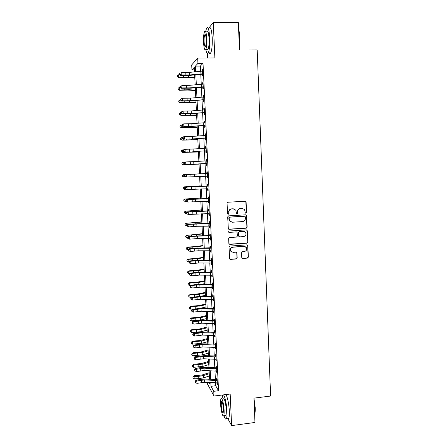 <?xml version="1.0" encoding="UTF-8"?>
<svg xmlns="http://www.w3.org/2000/svg" width="448" height="448" viewBox="0 0 448 448"><rect width="100%" height="100%" fill="white"/><g stroke="black" fill="none" stroke-linecap="round" stroke-linejoin="round"><path stroke-width="0.67" d="M245.907 213.226L246.54 212.503L246.109 202.171L245.123 201.253L227.987 202.222L227.069 203.258L227.534 213.657L228.234 214.301L228.872 213.578L228.816 212.234C228.917 210.325 229.886 209.222 231.734 208.925L233.162 208.841L235.782 210.118L236.522 213.483L237.098 213.763L237.731 213.041L237.675 211.702C237.782 209.798 238.75 208.701 240.582 208.404L242.004 208.32L244.563 209.524L245.347 212.962L245.907 213.226M245.594 213.164L246.299 212.447L245.868 202.132L245.207 201.253M227.909 214.234L228.659 213.517L228.816 212.234M236.779 213.702L237.502 212.979L237.675 211.702M241.774 257.566L242.754 258.457L247.492 258.093L248.394 257.062L247.766 245.263L246.943 244.86L229.936 246.081L229.029 247.117L229.656 258.927L230.524 259.392L236.298 258.95L237.199 257.914L236.852 252.61L236.006 252.168L233.139 252.381L230.838 251.171C230.115 249.11 230.804 247.794 232.915 247.223L244.11 246.411L246.327 247.52C247.134 249.598 246.467 250.942 244.322 251.552L242.469 251.692L241.567 252.722L241.774 257.566M215.538 382.822L215.678 385.745L218.546 390.723L213.758 391.3L213.987 396.032L207.396 383.858L207.323 382.374M194.415 69.871L191.946 69.899L191.699 64.943L197.691 58.1L214.883 57.982L213.265 22.4L238.336 22.534L239.478 50.008L257.186 49.935L270.609 396.049L253.954 398.138L254.962 422.47L231.616 425.6L230.177 394.038L213.987 396.032M197.691 58.1L197.943 63.37L195.423 66.114L195.703 71.798M218.546 390.723L203.017 63.325L197.943 63.37M246.249 228.183L247.15 227.158L246.49 215.197L245.689 214.822L228.592 215.869L227.679 216.905L228.34 228.872L229.191 229.309L246.249 228.183L246.904 227.074L246.434 215.667L245.851 214.827M247.302 230.776L247.772 242.15L246.87 243.174L229.858 244.39L228.866 243.488L228.648 238.599L229.555 237.563L236.488 237.082L237.395 236.051L237.098 232.327L236.264 231.907L229.04 232.389L228.441 232.081L228.978 231.034L246.316 229.874L247.302 230.776L247.772 242.15M227.769 418.583L231.616 425.6M213.265 22.4L208.846 28.112M203.017 63.325L200.379 66.063L200.631 71.338M200.777 74.362L201.253 84.314M201.393 87.27L201.869 97.238M202.009 100.122L202.485 110.107M202.619 112.924L203.101 122.92M203.23 125.675L203.711 135.688M203.84 138.376L204.322 148.4M204.445 151.021L204.926 161.056M205.05 163.615L205.526 173.656M205.649 176.182L206.125 186.161M206.248 188.731L206.724 198.615M206.847 201.23L207.318 211.019M207.441 213.674L207.906 223.373M208.034 226.072L208.494 235.676M208.628 238.42L209.082 247.934M209.216 250.718L209.67 260.137M209.804 262.97L210.246 272.3M210.386 275.167L210.829 284.407M210.969 287.319L211.406 296.47M211.546 299.426L211.982 308.487M212.122 311.478L212.554 320.454M212.699 323.49L213.125 332.377M213.27 335.451L213.69 344.249M213.842 347.362L214.262 356.076M214.407 359.229L214.822 367.858M214.978 371.05L215.387 379.596M202.658 74.564L202.188 74.379L202.266 76.065L202.714 75.656L202.418 69.418L201.975 69.854L202.037 71.249M203.274 87.478L202.804 87.293L202.882 88.973L203.33 88.614L203.034 82.398L202.591 82.785L202.658 84.224M203.885 100.33L203.414 100.15L203.498 101.825L203.941 101.522L203.65 95.334L203.202 95.659L203.274 97.154M204.495 113.137L204.025 112.958L204.103 114.626L204.551 114.374L204.26 108.209L203.812 108.489L203.885 110.023M205.1 125.888L204.635 125.714L204.714 127.372L205.162 127.176L204.87 121.038L204.422 121.262L204.495 122.847M205.705 138.589L205.24 138.415L205.318 140.067L205.766 139.922L205.481 133.812L205.027 133.98L205.106 135.61M206.31 151.239L205.839 151.066L205.918 152.712L206.371 152.622L206.086 146.535L205.632 146.653L205.71 148.299L206.158 148.092M206.909 163.839L206.444 163.666L206.522 165.306L206.976 165.267L206.685 159.202L206.231 159.27L206.31 160.91L206.758 160.703M207.502 176.383L207.038 176.215L207.116 177.85L207.575 177.862L207.284 171.819L206.83 171.836L206.909 173.471L207.357 173.264M208.096 188.882L207.637 188.72L207.715 190.344L208.169 190.406L207.883 184.391L207.43 184.352L207.502 185.982L207.95 185.774M208.69 201.326L208.247 201.174L208.303 202.787L208.762 202.899L208.477 196.907L208.023 196.823L208.096 198.447L208.544 198.234M208.824 213.623L208.897 215.18L209.356 215.342L209.07 209.373L208.611 209.238L208.69 210.857L209.132 210.644M209.412 226.027L209.485 227.522L209.944 227.73L209.664 221.788L209.199 221.603L209.278 223.216L209.72 223.003M210 238.375L210.067 239.82L210.532 240.078L210.252 234.158L209.787 233.923L209.866 235.525L210.308 235.312M210.588 250.678L210.655 252.062L211.12 252.37L210.834 246.473L210.375 246.193L210.448 247.789L210.89 247.576M211.17 262.931L211.232 264.258L211.702 264.611L211.422 258.742L210.958 258.412L211.03 260.002L211.473 259.784M211.753 275.134L211.814 276.405L212.279 276.808L211.999 270.962L211.534 270.581L211.613 272.166L212.05 271.947M212.33 287.291L212.391 288.506L212.856 288.954L212.582 283.13L212.111 282.705L212.19 284.284L212.626 284.066M212.906 299.398L212.962 300.558L213.433 301.056L213.158 295.254L212.688 294.778L212.761 296.352L213.198 296.134M213.483 311.455L213.534 312.564L214.004 313.107L213.73 307.328L213.259 306.807L213.338 308.375L213.769 308.151M214.054 323.467L214.575 325.114L214.306 319.357L213.83 318.786L213.903 320.348L214.34 320.124M214.626 335.434L215.146 337.07L214.872 331.335L214.402 330.719L214.474 332.276L214.906 332.052M215.191 347.351L215.712 348.975L215.443 343.263L214.967 342.608L215.04 344.154L215.471 343.93M215.757 359.218L216.278 360.842L216.009 355.152L215.533 354.446L215.606 355.986L216.037 355.762M216.322 371.045L216.838 372.658L216.569 366.99L216.093 366.24L216.166 367.774L216.597 367.55M216.882 382.822L217.398 384.423L217.129 378.778L216.653 377.989L216.726 379.518L217.157 379.288M209.513 379.103L208.477 379.226M207.407 53.575L207.614 58.033M210.818 382.564L211.002 386.305L213.758 391.3M195.849 74.816L196.33 84.739M196.476 87.69L196.958 97.63M197.098 100.514L197.585 110.471M197.719 113.282L198.206 123.256M198.335 126L198.822 135.99M198.951 138.673L199.438 148.669M199.567 151.284L200.054 161.302M200.178 163.85L200.665 173.869M200.788 176.389L201.275 186.346M201.398 188.91L201.88 198.766M202.003 201.376L202.479 211.142M202.608 213.797L203.078 223.468M203.213 226.167L203.678 235.749M203.812 238.487L204.271 247.974M204.406 250.757L204.865 260.154M204.999 262.976L205.453 272.283M205.593 275.15L206.041 284.368M206.181 287.274L206.629 296.402M206.769 299.348L207.211 308.392M207.357 311.377L207.794 320.331M207.939 323.361L208.37 332.226M208.522 335.294L208.947 344.075M209.098 347.183L209.518 355.88M209.675 359.022L210.09 367.634M210.246 370.815L210.661 379.344M194.51 71.91L194.292 67.346L191.946 69.899M208.88 382.458L209.754 384.048L209.681 382.502M209.524 379.282L209.11 370.759M208.953 367.578L208.533 358.971M208.376 355.83L207.956 347.138M207.805 344.036L207.374 335.255M207.222 332.192L206.791 323.327M206.646 320.303L206.209 311.354M206.063 308.37L205.621 299.331M205.475 296.386L205.027 287.263M204.887 284.357L204.439 275.145M204.299 272.283L203.846 262.976M203.706 260.159L203.246 250.762M203.112 247.985L202.647 238.498M202.513 235.766L202.048 226.19M201.914 223.49L201.443 213.825M201.314 211.176L200.838 201.415M200.71 198.806L200.228 188.955M200.105 186.39L199.618 176.439M199.494 173.919L199.007 163.912M198.884 161.358L198.391 151.351M198.262 148.736L197.775 138.74M197.646 136.063L197.159 126.084M197.025 123.334L196.538 113.372M196.398 110.555L195.916 100.604M195.776 97.726L195.289 87.791M195.143 84.846L194.662 74.922M200.379 66.063L195.423 66.114M215.678 385.745L211.002 386.305M201.975 69.854L202.434 69.849M202.591 82.785L203.05 82.779M203.202 95.659L203.661 95.654M203.812 108.489L204.271 108.478M204.422 121.262L204.882 121.246M205.027 133.98L205.486 133.969M205.632 146.653L206.086 146.636M206.231 159.27L206.69 159.253M207.116 177.85L207.57 177.828M207.715 190.344L208.169 190.322M208.303 202.787L208.757 202.759M208.897 215.18L209.345 215.152M209.485 227.522L209.933 227.494M210.067 239.82L210.521 239.786M210.655 252.062L211.103 252.028M211.232 264.258L211.68 264.225M211.814 276.405L212.257 276.371M212.391 288.506L212.834 288.467M212.962 300.558L213.41 300.518M213.534 312.564L213.976 312.525M214.105 324.52L214.547 324.475M214.67 336.431L215.113 336.386M215.236 348.298L215.678 348.247M215.802 360.114L216.238 360.063M216.362 371.885L216.798 371.834M216.922 383.611L217.358 383.555M242.693 208.359L242.004 208.32M237.446 211.641C237.552 209.742 238.515 208.645 240.346 208.348L241.769 208.264M233.918 208.891L233.162 208.841M228.598 212.173C228.698 210.269 229.667 209.171 231.51 208.869L232.938 208.785M228.676 229.197L246.002 228.099M245.398 216.882L244.709 216.244L229.701 217.174L229.062 217.896L229.628 220.875L232.316 222.236L242.564 221.581C244.39 221.278 245.353 220.181 245.454 218.288L245.398 216.882M231.062 222.04L229.41 220.802L228.911 219.24L228.85 217.829L229.488 217.106L244.468 216.177M229.27 244.227L246.63 243.068L247.526 242.043M236.55 231.93L229.04 232.389M243.645 236.589C245.823 235.967 246.484 234.601 245.616 232.495L243.426 231.426L239.484 231.689L238.577 232.719L238.868 236.443L239.708 236.863L243.645 236.589M244.328 231.532L243.426 231.426M239.17 236.734L238.487 235.866L238.347 232.63L239.254 231.599L243.191 231.336M247.055 230.692L246.562 229.891M245.196 246.585L244.11 246.411M231.65 252.017L230.619 251.054C229.897 248.993 230.586 247.677 232.691 247.106L243.869 246.299M229.869 259.185L236.074 258.815L236.975 257.785L236.762 252.935L236.387 252.224M242.127 258.266L247.251 257.964L248.147 256.934L247.677 245.638L247.257 244.888M194.813 78.092L187.051 77.498L178.926 77.706L177.537 76.899L177.391 75.734L178.578 74.794L179.67 74.743M178.578 74.794L178.707 77.33L188.518 77.134L194.79 77.616M193.57 75.023L194.667 75.113M177.447 76.742L178.926 77.706M189.42 74.978L181.272 74.973L180.365 75.382L190.238 75.326L201.88 74.267L202.328 73.842L189.42 74.978L189.291 72.391L181.138 72.38L181.272 74.973L179.721 74.29L179.67 73.248L179.306 73.416L179.362 74.452L179.721 74.29M202.188 74.379L201.88 74.267M202.328 73.842L202.63 73.959L202.496 71.114L189.291 72.391M179.306 73.416L179.67 73.248M179.362 74.452L180.365 75.382M195.423 90.53L187.678 90.059L179.57 90.289L178.186 89.499L178.046 88.362L179.228 87.444L180.057 87.405M179.228 87.444L179.357 89.964L189.146 89.74L195.401 90.121M178.097 89.37L179.57 90.289M196.028 102.917L188.306 102.575L180.214 102.827L178.83 102.054L178.69 100.94L179.872 100.038L180.673 100.005M179.872 100.038L180.001 102.553L196.011 102.57M178.746 101.942L180.214 102.827M196.627 115.259L180.858 115.315L179.39 114.47L179.34 113.467L180.516 112.588L181.311 112.549M180.516 112.588L180.645 115.091L196.616 114.974M179.39 114.47L180.858 115.315M190.058 87.87L181.933 87.914L181.026 88.278L190.87 88.166L202.496 87.181L202.944 86.811L190.058 87.87L189.935 85.294L181.798 85.333L181.933 87.914L180.382 87.231L180.331 86.195L179.973 86.341L180.023 87.377L180.382 87.231M202.804 87.293L202.496 87.181M202.944 86.811L203.246 86.929L203.112 84.09L189.935 85.294M179.973 86.341L180.331 86.195M180.023 87.377L181.026 88.278M190.697 100.71L182.588 100.806L181.681 101.114L191.503 100.957L203.56 99.725L190.697 100.71L190.574 98.146L182.454 98.23L182.588 100.806L181.042 100.117L180.992 99.092L180.628 99.215L180.684 100.246L181.042 100.117M203.414 100.15L203.112 100.038M203.56 99.725L203.862 99.842L203.728 97.014L190.574 98.146M180.628 99.215L182.454 98.23L180.992 99.092M180.684 100.246L181.681 101.114M191.335 113.495L183.243 113.641L192.136 113.691L204.17 112.588L191.335 113.495L191.206 110.942L183.109 111.076L183.243 113.641L181.703 112.958L181.647 111.927L181.289 112.039L181.339 113.058L181.703 112.958M204.025 112.958L203.722 112.846M204.17 112.588L204.473 112.7L204.338 109.889L191.206 110.942M181.289 112.039L182.207 111.35L183.109 111.076L181.647 111.927M181.339 113.058L182.336 113.904M197.232 127.551L181.496 127.753L180.034 126.946L179.984 125.95L181.16 125.087L181.955 125.048M181.16 125.087L181.289 127.579L197.221 127.333M180.034 126.946L181.496 127.753M191.968 126.23L183.893 126.426L192.763 126.375L204.781 125.395L191.968 126.23L191.839 123.687L183.764 123.872L183.893 126.426L182.353 125.737L182.302 124.718L181.944 124.807L181.994 125.826L182.353 125.737M204.635 125.714L204.327 125.602M204.781 125.395L205.083 125.507L204.949 122.707L191.839 123.687M181.944 124.807L182.857 124.096L183.764 123.872L182.302 124.718M181.994 125.826L182.986 126.638M238.633 29.669C239.305 31.601 239.725 34.334 239.887 37.867L239.383 47.695M239.338 46.558L239.663 37.8L238.661 30.279M205.8 49.476C206.528 53.278 207.362 54.421 208.298 52.903C209.468 50.075 209.938 45.041 209.72 37.794C209.138 29.49 208.09 26.258 206.578 28.106L205.638 31.612M208.746 51.733C209.39 53.704 210.062 54.09 210.756 52.892C211.949 50.064 212.436 45.035 212.223 37.794C211.635 29.495 210.577 26.27 209.037 28.112M206.802 31.618C207.889 30.296 208.639 32.62 209.059 38.59C209.222 43.792 208.88 47.421 208.04 49.47L206.954 49.47M206.769 38.59C206.349 32.614 205.604 30.29 204.54 31.612C203.711 33.723 203.381 37.363 203.549 42.526C203.958 48.44 204.702 50.758 205.778 49.476C206.601 47.426 206.931 43.798 206.769 38.59M204.109 41.843C204.372 45.662 204.854 47.158 205.542 46.323C206.074 44.996 206.287 42.655 206.181 39.306C205.912 35.459 205.436 33.964 204.747 34.81C204.215 36.165 204.002 38.511 204.109 41.843M253.96 398.317L255.203 407.646C255.31 410.362 255.17 412.423 254.794 413.823L254.626 414.316M254.615 414.002L255.002 407.786L254.01 399.554M224.006 415.666C224.93 418.729 225.719 419.759 226.38 418.762C226.929 417.631 227.125 415.178 226.974 411.398C226.688 404.281 224.773 395.573 223.395 394.873M222.774 394.951L222.012 398.591M227.713 418.589L228.698 418.46C229.258 417.323 229.466 414.87 229.314 411.096C229.029 403.984 227.091 395.287 225.686 394.593M223.126 398.451C224.017 396.402 226.01 403.721 226.257 410.122C226.369 412.843 226.229 414.613 225.831 415.43L225.131 415.52M224.112 410.402C223.866 403.99 221.889 396.665 221.021 398.714C220.629 399.549 220.494 401.324 220.606 404.04C220.847 410.273 222.79 417.726 223.698 415.71C224.084 414.887 224.224 413.118 224.112 410.402M221.217 405.149C221.67 410.323 222.331 412.832 223.21 412.664L223.474 409.242C223.014 404.023 222.348 401.509 221.48 401.716L221.217 405.149M197.826 139.793L182.129 140.14L180.673 139.373L180.622 138.376L181.798 137.536L182.627 137.497M181.798 137.536L181.927 140.017L197.82 139.636M180.673 139.373L182.129 140.14M198.425 151.99L182.566 152.41L198.419 151.894M182.437 149.934L182.566 152.41L181.311 151.749L181.261 150.758L182.437 149.934L183.613 149.878M199.018 164.136L183.198 164.746L199.013 164.102M183.07 162.282L183.198 164.746L181.95 164.074L181.899 163.089L183.07 162.282L184.57 162.215M191.895 174.199L183.702 174.586L191.895 174.199M183.831 177.038L182.582 176.355L182.532 175.37L183.702 174.586L183.831 177.038L185.427 176.966M200.077 185.886L184.335 186.838L200.082 185.959M184.458 189.28L183.215 188.586L183.165 187.606L184.335 186.838L184.458 189.28L185.735 189.224M205.167 135.61L205.554 135.43M192.595 138.914L205.391 138.152L192.595 138.914L192.472 136.382L184.414 136.618L184.542 139.16L183.008 138.471L182.958 137.452L182.594 137.525L182.644 138.538L183.008 138.471M205.24 138.415L204.932 138.309M205.391 138.152L205.688 138.264L205.559 135.475L192.472 136.382M182.594 137.525L183.506 136.791L184.414 136.618L182.958 137.452M182.644 138.538L183.635 139.322M193.222 151.547L205.996 150.858L193.222 151.547L193.099 149.027L185.058 149.307L185.186 151.838L183.658 151.15L183.607 150.142L183.243 150.186L183.294 151.2L183.658 151.15M205.839 151.066L205.537 150.959M205.996 150.858L206.293 150.965L206.164 148.187L193.099 149.027M183.243 150.186L184.15 149.43L185.058 149.307L183.607 150.142M183.294 151.2L184.279 151.956M193.85 164.13L206.595 163.514L193.85 164.13L193.726 161.616L185.702 161.946L185.83 164.466L184.302 163.783L184.251 162.77L183.887 162.803L183.943 163.811L184.302 163.783M206.444 163.666L206.142 163.559M206.595 163.514L206.898 163.621L206.763 160.854L193.726 161.616M183.887 162.803L184.794 162.025L185.702 161.946L184.251 162.77M183.943 163.811L184.923 164.534M205.817 176.176L205.694 173.662L207.362 173.466L207.497 176.221L185.562 177.066L184.587 176.366L184.946 176.361L184.895 175.353L184.531 175.364L184.587 176.366M205.694 173.662L186.346 174.535L186.474 177.044L184.946 176.361M184.895 175.353L186.346 174.535L185.433 174.563L206.909 173.471M207.077 173.6L206.618 173.606M185.433 174.563L184.531 175.364M206.416 188.726L206.298 186.217L207.962 186.026L208.09 188.77L186.2 189.549L185.226 188.877L185.59 188.888L185.539 187.886L185.175 187.88L185.226 188.877M206.298 186.217L186.984 187.074L187.113 189.571L185.59 188.888M185.539 187.886L186.984 187.074L186.071 187.057L207.502 185.982M207.676 186.161L207.217 186.116M186.071 187.057L185.175 187.88M200.665 197.904L184.962 199.041L200.67 198.038M185.086 201.477L183.842 200.766L183.792 199.791L184.962 199.041L185.086 201.477L186.015 201.438M207.015 201.225L206.892 198.727L208.555 198.537L208.69 201.27L187.746 202.048L185.864 201.337L186.228 201.365L186.178 200.368L185.814 200.34L185.864 201.337M206.892 198.727L187.617 199.556L187.746 202.048L186.228 201.365M186.178 200.368L187.617 199.556L186.71 199.494L208.096 198.447M208.27 198.671L207.81 198.576M186.71 199.494L185.814 200.34M201.253 209.871L185.584 211.198L201.258 210.067M184.419 211.932L185.584 211.198L185.707 213.623L184.47 212.901L184.419 211.932L185.769 211.03M185.707 213.623L186.491 213.59M209.278 213.718L209.149 210.997L188.255 211.994L188.378 214.474L208.97 213.618M186.502 213.741L186.861 213.791L186.81 212.8L186.452 212.755L186.502 213.741L188.378 214.474L186.861 213.791M186.81 212.8L188.255 211.994L187.342 211.887L208.69 210.857M208.863 211.131L208.398 210.986M187.342 211.887L186.452 212.755M201.835 221.799L186.206 223.306L201.846 222.051M185.041 224.022L186.206 223.306L186.329 225.725L185.091 224.986L185.041 224.022L186.39 223.093M186.329 225.725L187.113 225.691M208.202 226.072L208.085 223.597L209.742 223.406L209.871 226.117L196.935 226.285L189.011 226.856L187.135 226.1L187.499 226.167L187.449 225.176L187.085 225.114L187.135 226.1M208.085 223.597L188.882 224.381L189.011 226.856L187.499 226.167M187.449 225.176L188.882 224.381L187.975 224.224L209.278 223.216M209.457 223.541L208.992 223.345M187.975 224.224L187.085 225.114M202.412 233.677L186.827 235.368L202.429 233.99M185.662 236.068L186.827 235.368L186.95 237.776L185.713 237.026L185.662 236.068L187.006 235.105M186.95 237.776L187.729 237.742M208.796 238.42L208.673 235.95L210.33 235.766L210.454 238.465L197.546 238.566L189.638 239.182L187.762 238.409L188.126 238.493L188.076 237.513L187.712 237.429L187.762 238.409M208.673 235.95L197.422 236.113L189.515 236.718L189.638 239.182L188.126 238.493M188.076 237.513L189.515 236.718L188.602 236.516L193.082 236.102L209.866 235.525M210.045 235.9L209.574 235.659M188.602 236.516L187.712 237.429M202.989 245.51L195.518 246.59L187.622 247.072L187.443 247.386L196.969 246.753L203.011 245.879M186.278 248.063L187.443 247.386L187.566 249.782L186.329 249.021L186.278 248.063L187.622 247.072M187.566 249.782L188.345 249.749M244.138 246.411L244.63 246.361M209.384 250.718L209.266 248.265L210.913 248.08L211.042 250.768L198.15 250.802L190.266 251.462L188.395 250.673L188.759 250.774L188.709 249.794L188.345 249.693L188.395 250.673M209.266 248.265L198.033 248.36L190.137 249.01L190.266 251.462L188.759 250.774M188.709 249.794L190.137 249.01L189.224 248.763L193.693 248.304L210.448 247.789M210.633 248.214L210.162 247.918M189.224 248.763L188.345 249.693M203.566 257.298L196.112 258.49L188.233 258.994L188.059 259.353L197.562 258.692L203.588 257.723M186.9 260.014L188.059 259.353L188.182 261.738L186.945 260.966L186.9 260.014L188.233 258.994M188.182 261.738L189.162 261.699M203.269 260.159L203.7 260.086M209.966 262.97L209.849 260.523L211.495 260.338L211.624 263.021L198.761 262.987L190.887 263.687L189.017 262.881L189.381 263.004L189.33 262.024L188.966 261.906L189.017 262.881M209.849 260.523L198.638 260.551L190.764 261.246L190.887 263.687L189.381 263.004M189.33 262.024L190.764 261.246L189.851 260.954L194.309 260.456L211.03 260.002M211.215 260.478L210.745 260.131M189.851 260.954L188.966 261.906M204.142 269.035L196.706 270.346L188.843 270.866L188.67 271.27L198.156 270.586L204.165 269.522M187.51 271.914L188.67 271.27L188.793 273.65L187.561 272.866L187.51 271.914L188.843 270.866M188.793 273.65L190.025 273.599M202.065 272.278L204.277 271.88M204.714 280.734L197.299 282.156L189.454 282.694L189.28 283.147L198.75 282.43L204.736 281.277M188.121 283.774L189.28 283.147L189.403 285.516L188.171 284.721L188.121 283.774L189.454 282.694M189.403 285.516L190.865 285.454M201.247 284.329L204.854 283.623M205.279 292.387L197.887 293.922L190.058 294.482L189.89 294.974L199.338 294.23L205.307 292.986M188.731 295.585L189.89 294.974L190.014 297.338L188.782 296.526L188.731 295.585L190.058 294.482M190.014 297.338L191.694 297.265M200.687 296.324L205.425 295.322M205.845 303.996L198.475 305.637L190.658 306.214L190.495 306.757L199.92 305.984L205.878 304.651M189.342 307.35L190.495 306.757L190.618 309.109L189.386 308.291L189.342 307.35L190.658 306.214M190.618 309.109L194.326 308.958M200.189 308.297L205.99 306.975M206.41 315.56L199.058 317.313L191.257 317.906L191.1 318.494L200.502 317.694L206.444 316.271M189.941 319.071L191.1 318.494L191.218 320.835L189.991 320.006L189.941 319.071L191.257 317.906M191.218 320.835L196.879 320.589M199.444 320.275L206.562 318.59M206.976 327.079L199.64 328.944L191.856 329.554L191.699 330.187L201.085 329.358L207.01 327.846M190.546 330.747L191.699 330.187L191.817 332.522L190.596 331.677L190.546 330.747L191.856 329.554M191.817 332.522L201.202 331.688L207.122 330.154M207.536 338.554L200.217 340.53L192.455 341.158L192.298 341.835L201.662 340.978L207.575 339.377M191.145 342.378L192.298 341.835L192.416 344.159L191.195 343.308L191.145 342.378L192.455 341.158M192.416 344.159L201.779 343.297L207.687 341.678M208.09 349.989L200.799 352.066L193.049 352.716L192.892 353.438L202.238 352.554L208.135 350.862M191.744 353.965L192.892 353.438L193.015 355.751L191.789 354.889L191.744 353.965L193.049 352.716M193.015 355.751L202.356 354.861L208.247 353.158M208.65 361.379L201.37 363.563L193.637 364.23L193.486 364.997L202.815 364.084L208.695 362.309M192.338 365.506L193.486 364.997L193.603 367.304L192.388 366.425L192.338 365.506L193.637 364.23M193.603 367.304L202.927 366.386L208.807 364.594M210.549 275.167L210.437 272.731L212.078 272.552L212.206 275.223L199.36 275.122L191.509 275.867L189.644 275.044L190.008 275.184L189.958 274.21L189.594 274.075L189.644 275.044M210.437 272.731L195.843 272.899L191.386 273.437L191.509 275.867L190.008 275.184M189.958 274.21L191.386 273.437L190.473 273.101L194.919 272.563L211.613 272.166M211.798 272.692L211.322 272.3M190.473 273.101L189.594 274.075M211.131 287.325L211.019 284.894L212.654 284.715L212.783 287.375L199.959 287.213L192.125 288.002L190.266 287.162L190.63 287.314L190.579 286.345L190.215 286.194L190.266 287.162M211.019 284.894L196.454 285.001L192.002 285.578L192.125 288.002L190.63 287.314M190.579 286.345L192.002 285.578L191.089 285.202L195.524 284.626L212.19 284.284M212.374 284.855L211.904 284.413M191.089 285.202L190.215 286.194M211.714 299.426L211.596 297.007L213.231 296.834L213.36 299.482L200.558 299.253L192.741 300.087L192.618 297.674L190.831 298.262L190.882 299.225L191.246 299.398L191.195 298.435M211.596 297.007L200.441 296.85L192.618 297.674L191.705 297.248L201.186 296.324L212.761 296.352M212.951 296.968L212.475 296.481M191.705 297.248L190.831 298.262M191.246 299.398L192.741 300.087M212.29 311.483L212.173 309.075L213.808 308.902L213.931 311.539L201.158 311.248L193.357 312.122L193.234 309.719L191.811 310.475L191.447 310.285L191.862 311.438L191.811 310.475M212.173 309.075L201.034 308.851L193.234 309.719L192.315 309.254L201.779 308.286L213.338 308.375M213.528 309.042L213.052 308.504M192.315 309.254L191.447 310.285M191.862 311.438L193.357 312.122M212.862 323.495L212.75 321.093L214.379 320.919L214.502 323.546L201.746 323.193L193.967 324.111L193.844 321.72L192.427 322.47L192.063 322.263L192.478 323.428L192.427 322.47M212.75 321.093L201.628 320.807L193.844 321.72L192.931 321.21L202.367 320.197L213.903 320.348M214.099 321.059L213.623 320.477M192.931 321.21L192.063 322.263M192.478 323.428L193.967 324.111M213.433 335.457L213.321 333.066L214.95 332.892L215.074 335.507L202.339 335.093L194.572 336.056L194.454 333.67L193.038 334.415L192.674 334.191L193.088 335.367L193.038 334.415M213.321 333.066L202.222 332.718L194.454 333.67L193.536 333.116L202.955 332.058L214.474 332.276M214.67 333.032L214.189 332.405M193.536 333.116L192.674 334.191M193.088 335.367L194.572 336.056M214.004 347.368L213.892 344.988L215.516 344.82L215.639 347.424L202.927 346.948L195.182 347.95L195.059 345.576L193.648 346.31L193.284 346.074L193.698 347.262L193.648 346.31M213.892 344.988L202.81 344.579L195.059 345.576L194.141 344.977L203.538 343.879L215.04 344.154M215.236 344.96L214.754 344.282M194.141 344.977L193.284 346.074M193.698 347.262L195.182 347.95M214.575 359.234L214.458 356.866L216.082 356.698L216.205 359.296L203.515 358.753L195.787 359.794L195.664 357.431L194.253 358.165L193.889 357.907L194.303 359.111L194.253 358.165M214.458 356.866L203.398 356.395L195.664 357.431L194.746 356.793L204.126 355.65L215.606 355.986M215.802 356.838L215.32 356.121M194.746 356.793L193.889 357.907M194.303 359.111L195.787 359.794M215.141 371.056L215.023 368.698L216.642 368.53L216.765 371.118L204.098 370.513L196.386 371.599L196.263 369.242L194.858 369.97L194.494 369.695L194.908 370.91L194.858 369.97M215.023 368.698L203.98 368.166L196.263 369.242L195.35 368.564L199.713 367.724L204.702 367.377L216.166 367.774M216.367 368.67L215.886 367.903M195.35 368.564L194.494 369.695M194.908 370.91L196.386 371.599M209.205 372.725L201.947 375.021L194.225 375.704L194.079 376.51L198.699 376.331L203.386 375.57L209.25 373.71M192.931 377.003L194.079 376.51L194.197 378.806L192.976 377.922L192.931 377.003L194.225 375.704M194.197 378.806L198.817 378.627L203.504 377.86L209.362 375.984M215.701 382.833L215.589 380.481L217.202 380.318L217.325 382.889L204.68 382.228L196.986 383.354L196.862 381.007L195.462 381.73L195.093 381.438L195.507 382.67L195.462 381.73M215.589 380.481L204.562 379.887L196.862 381.007L195.95 380.285L200.301 379.411L205.285 379.058L216.726 379.518M216.927 380.458L216.446 379.646M195.95 380.285L195.093 381.438M195.507 382.67L196.986 383.354M183.473 75.466L183.557 77.095M188.434 75.454L188.518 77.134M185.909 75.096L185.78 72.509M200.922 73.926L200.799 71.327M184.128 88.323L184.195 89.734M189.073 88.29L189.146 89.74M184.772 101.136L184.834 102.323M189.711 101.069L189.773 102.295M185.422 113.893L185.466 114.867M190.344 113.798L190.394 114.8M186.558 87.993L186.43 85.417M201.544 86.89L201.421 84.302M187.202 100.834L187.074 98.269M202.16 99.803L202.037 97.222M187.846 113.63L187.718 111.076M202.776 112.661L202.653 110.09M186.06 126.599L186.099 127.355M190.977 126.476L191.016 127.254M188.485 126.37L188.356 123.827M203.392 125.468L203.269 122.909M186.704 139.255L186.732 139.798M191.604 139.104L191.632 139.664M187.342 151.861L187.359 152.186M192.231 151.682L192.248 152.018M189.123 139.059L188.994 136.528M204.002 138.225L203.879 135.677M189.756 151.698L189.633 149.173M204.607 150.926L204.484 148.389M190.389 164.282L190.266 161.773M205.212 163.576L205.094 161.05M194.471 176.663L194.348 174.16M191.022 176.82L190.893 174.317M195.093 189.14L194.97 186.648M191.649 189.308L191.52 186.816M189.717 198.828L189.739 199.293M194.566 198.537L194.589 199.013M195.709 201.572L195.586 199.091M192.27 201.74L192.147 199.259M190.333 210.991L190.366 211.658M195.171 210.661L195.205 211.35M196.325 213.954L196.202 211.484M192.892 214.127L192.769 211.658M207.609 213.674L207.491 211.187M190.949 223.098L190.988 223.972M195.77 222.74L195.815 223.636M196.935 226.285L196.812 223.821M193.514 226.464L193.39 224M191.559 235.161L191.61 236.236M196.37 234.769L196.426 235.878M197.546 238.566L197.422 236.113M194.13 238.75L194.006 236.298M192.164 247.178L192.231 248.455M196.969 246.753L197.036 248.069M198.15 250.802L198.033 248.36M194.746 250.992L194.622 248.545M192.769 259.151L192.847 260.624M197.562 258.692L197.641 260.21M198.761 262.987L198.638 260.551M195.356 263.178L195.233 260.747M193.374 271.074L193.458 272.742M198.156 270.586L198.24 272.306M193.973 282.951L194.068 284.81M198.75 282.43L198.845 284.351M194.572 294.778L194.678 296.839M199.338 294.23L199.438 296.346M195.171 306.566L195.283 308.812M199.92 305.984L200.038 308.302M195.765 318.304L195.882 320.645M200.502 317.694L200.62 320.029M196.358 329.997L196.476 332.332M201.085 329.358L201.202 331.688M196.946 341.65L197.064 343.974M201.662 340.978L201.779 343.297M197.534 353.254L197.652 355.566M202.238 352.554L202.356 354.861M198.117 364.812L198.234 367.119M202.815 364.084L202.927 366.386M199.36 275.122L199.242 272.698M195.966 275.324L195.843 272.899M199.959 287.213L199.842 284.799M196.571 287.414L196.454 285.001M200.558 299.253L200.441 296.85M197.176 299.46L197.058 297.058M201.158 311.248L201.034 308.851M197.781 311.461L197.663 309.064M201.746 323.193L201.628 320.807M198.38 323.411L198.262 321.026M202.339 335.093L202.222 332.718M198.979 335.317L198.862 332.937M202.927 346.948L202.81 344.579M199.573 347.172L199.455 344.803M203.515 358.753L203.398 356.395M200.166 358.982L200.049 356.625M204.098 370.513L203.98 368.166M200.76 370.748L200.642 368.396M198.699 376.331L198.817 378.627M203.386 375.57L203.504 377.86M204.68 382.228L204.562 379.887M201.348 382.469L201.23 380.128M205.436 34.81L204.747 34.81M208.04 49.47L205.778 49.476M208.298 52.903L210.756 52.892M221.928 401.66L221.48 401.716M225.831 415.43L223.698 415.71M226.38 418.762L228.698 418.46"/></g></svg>

